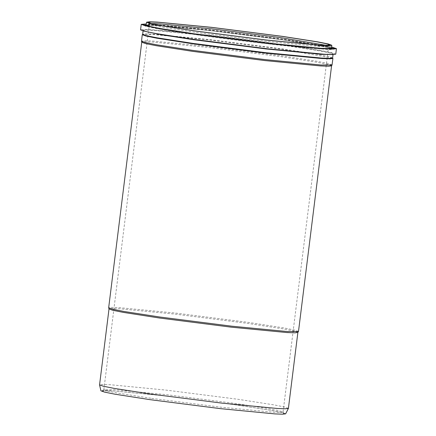 <?xml version="1.0" encoding="UTF-8"?>
<svg xmlns="http://www.w3.org/2000/svg" width="436" height="436" viewBox="0 0 436 436"><rect width="100%" height="100%" fill="white"/><g stroke="black" fill="none" stroke-linecap="round" stroke-linejoin="round"><path stroke-width="0.33" stroke-dasharray="2.18 1.64" d="M151.27 23.588L149.444 24.062L153.483 25.375L163.887 27.413L197.257 32.586L265.546 41.295L318.296 46.385L328.559 46.369L326.907 45.464M331.589 47.153L283.749 39.213L210.31 29.85L153.586 24.378L146.316 24.078M335.758 54.162L332.025 52.783L320.858 50.554L283.64 44.761L209.258 35.272L151.799 29.73L143.651 29.425L140.555 29.85M331.605 47.017L284.327 39.251L209.945 29.762L152.486 24.22L146.333 23.936M332.543 58.075L282.016 49.235L209.362 39.97L153.249 34.558L142.708 34.433M332.107 64.904L328.466 63.558L317.561 61.372L281.209 55.715L208.555 46.456L152.442 41.038L144.48 40.744L141.455 41.153M298.491 331.453L294.861 330.112L284 327.937L247.806 322.308L175.474 313.081L119.6 307.691L111.676 307.396L108.662 307.805M288.419 408.379L284.806 407.05L274.004 404.886L237.991 399.283L166.023 390.106L110.439 384.743L102.553 384.448L99.555 384.857M285.629 413.835L282.343 412.554L271.841 410.434L236.323 404.902L165.931 395.926L111.561 390.683L103.719 390.394L100.918 390.83M150.878 399.73L220.218 408.57L273.781 413.737L281.721 414.02L284.223 413.524L280.125 412.189L269.562 410.118L235.68 404.864L166.339 396.019L112.777 390.852L102.356 390.869L105.169 392.095L115.387 394.188L150.878 399.73M151.695 398.39L219.984 407.099L272.734 412.189L280.212 412.467L283.057 412.08L278.98 410.663L268.576 408.625L235.211 403.447L166.917 394.738L114.172 389.648L103.91 389.664L107.272 391.021L117.524 393.07L151.695 398.39M331.464 48.173L327.921 46.865L317.326 44.745L281.999 39.245L211.395 30.242L156.862 24.983L149.128 24.694L146.185 25.092M145.64 25.719L160.889 29.217L195.328 34.553L266.352 43.611L321.207 48.903L331.84 48.914M331.295 48.325L314.563 44.794L282.185 39.812L211.16 30.754L156.306 25.462L146.316 25.288M195.655 34.019L280.653 44.619M144.06 25.288L147.008 26.563L157.658 28.743L194.598 34.509L266.816 43.72L322.596 49.099L330.859 49.393L333.48 48.881M331.474 48.064L282.915 39.856L210.697 30.645L154.916 25.266L146.202 24.983M331.998 54.582L333.088 54.249L329.458 52.909L318.591 50.734L282.37 45.099L209.978 35.866L154.066 30.476L146.136 30.177L143.122 30.591L144.098 31.179M193.698 39.316C233.473 45.131 304.339 53.208 322.558 54.004C334.194 54.729 336.434 54.195 329.273 52.391C319.861 50.336 304.306 47.769 282.61 44.695C242.841 38.88 171.975 30.803 153.75 30.008C142.114 29.283 139.88 29.817 147.041 31.621C156.453 33.676 172.007 36.242 193.698 39.316M332.624 57.972L328.995 56.631L318.127 54.456L281.907 48.821L209.514 39.589L153.603 34.193L145.673 33.899L142.659 34.308M331.573 65.836L327.948 64.495L317.086 62.321L280.893 56.691L208.555 47.464L152.682 42.074L144.757 41.78L141.749 42.188M297.875 332.439L294.267 331.104L283.46 328.946L247.452 323.343L175.485 314.165L119.895 308.802L112.014 308.508L109.016 308.911M330.107 45.164L328.559 46.369M146.016 25.381C145.967 23.402 225.799 31.626 282.174 39.812C308.961 43.649 325.114 46.412 330.641 48.102L331.556 48.494M335.142 48.592C333.36 49.497 330.319 49.731 326.019 49.29C317.048 48.859 302.873 47.617 283.487 45.562C256.297 42.674 221.842 38.39 194.56 34.504L155.538 28.362L145.27 26.111L142.518 24.596M333.044 54.582L333.186 54.064C333.633 56.168 251.686 47.726 193.709 39.316C162.939 35.076 142.141 30.967 143.073 30.389L143.084 30.918M331.142 57.568L332.673 58.173M284.223 413.524L283.019 411.976M328.619 46.276L283.057 412.08M149.412 23.958L103.844 389.757M102.356 390.869L103.91 389.664M144.191 34.286L142.561 34.493M148.24 22.514L149.444 24.062"/><path stroke-width="0.65" d="M281.585 36.308L317.081 41.851L327.3 43.938L330.107 45.164L319.686 45.181L266.129 40.014L196.783 31.174L162.9 25.915L152.338 23.844L148.24 22.514L150.742 22.018L158.688 22.296L212.245 27.463L281.585 36.308M326.907 45.464L280.773 37.643L212.479 28.934L159.734 23.849L151.27 23.588M282.359 36.352L211.754 27.348L157.222 22.089L149.488 21.8L146.55 22.198L150.088 23.506L160.688 25.626L196.015 31.125L266.614 40.128L321.152 45.388L328.886 45.676L331.823 45.279L328.281 43.971L317.686 41.851L282.359 36.352M146.316 24.078L142.518 24.596L146.828 26.007L158.006 28.204L193.938 33.774L267.377 43.142L324.101 48.614L335.142 48.592L331.589 47.153M146.333 23.936L141.242 24.34L140.555 29.85L144.283 31.223L155.45 33.458L192.674 39.251L267.055 48.739L324.509 54.282L332.663 54.582L335.758 54.162L336.445 48.652L331.605 47.017M141.242 24.34L144.97 25.713L156.137 27.948L193.361 33.741L267.742 43.224L325.196 48.767L333.349 49.072L336.445 48.652M142.708 34.433L142.267 34.673L145.907 36.019L156.813 38.199L193.164 43.856L265.818 53.121L321.932 58.533L329.894 58.833L332.919 58.419L332.543 58.075M142.267 34.673L141.498 41.267L145.809 42.668L156.878 44.837L192.358 50.336L265.012 59.601L321.125 65.019L332.041 65.002L332.919 58.419M331.573 65.836L328.564 66.245L320.64 65.95L264.766 60.56L192.429 51.334L156.235 45.698L145.373 43.529L141.749 42.188L108.662 307.805L113.104 309.337L124.146 311.495L159.347 316.95L231.68 326.177L287.553 331.567L298.491 331.453L331.573 65.836L332.041 65.002M297.875 332.439L294.878 332.848L286.997 332.554L231.407 327.191L159.44 318.013L123.432 312.405L112.624 310.247L109.016 308.911L99.561 384.895L103.408 386.247L114.276 388.405L149.979 393.953L221.946 403.131L277.536 408.494L285.286 408.788L288.403 408.418L297.875 332.439L298.404 331.562M99.561 384.895L100.918 390.83L104.684 392.149L115.317 394.264L150.235 399.692L220.627 408.668L275.002 413.911L282.577 414.2L285.629 413.835L288.403 408.418M146.016 25.381L146.185 25.092L149.728 26.4L160.328 28.52L195.655 34.019M331.84 48.914L331.295 48.325M280.653 44.619L320.792 48.282L328.526 48.57L331.464 48.173L331.823 45.279M333.48 48.881L331.474 48.064M144.098 31.179L161.527 34.782L193.84 39.736L266.227 48.968L322.144 54.364L331.998 54.582M142.561 34.493L146.289 35.648L157.156 37.823L193.377 43.458L265.764 52.691L321.681 58.086L329.611 58.38L332.624 57.972L333.088 54.249M146.202 24.983L144.06 25.288M146.316 25.288L145.64 25.719M146.185 25.092L146.55 22.198M331.556 48.494L331.464 48.173M142.659 34.308L143.122 30.591M109.016 308.911L108.722 307.936M141.749 42.188L141.498 41.267"/></g></svg>
